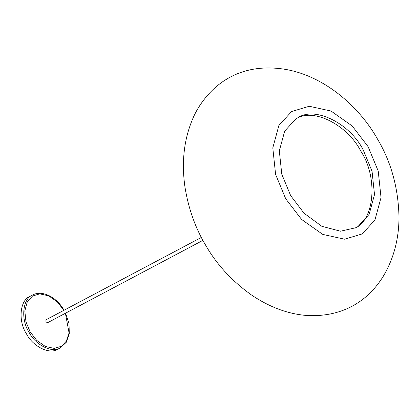 <?xml version="1.0" encoding="UTF-8"?>
<svg xmlns="http://www.w3.org/2000/svg" width="420" height="420" viewBox="0 0 420 420"><rect width="100%" height="100%" fill="white"/><g stroke="black" fill="none" stroke-linecap="round" stroke-linejoin="round"><path stroke-width="0.63" d="M57.803 349.183C49.544 354.874 32.786 346.447 26.444 333.816C17.882 320.975 19.976 300.011 29.857 296.478L32.513 295.071C22.633 298.604 20.538 319.568 29.101 332.409C35.443 345.041 52.196 353.467 60.459 347.776L57.803 349.183M202.902 240.361L47.791 322.607C45.969 322.308 45.455 321.332 46.242 319.678L201.353 237.431M368.12 146.696L352.223 126L331.07 111.058L309.236 106.26L291.59 111.547L278.901 125.428L272.8 147.877L275.599 174.416L285.71 198.765L301.607 219.46L322.754 234.402L344.589 239.201L362.24 233.914L374.923 220.033L381.029 197.584L378.226 171.045L368.12 146.696M363.158 149.83C349.939 123.496 315.005 105.924 297.785 117.789L295.843 118.918L284.687 131.124L279.316 150.869L281.778 174.216L290.671 195.631L304.043 213.224L321.815 226.291L340.468 231.205L356.044 227.672L357.982 226.548L369.143 214.337L374.509 194.591L372.046 171.25L363.158 149.83M354.842 228.275C374.666 219.975 378.126 177.151 360.78 151.09C347.87 125.512 314.165 107.688 296.609 118.445M65.399 313.268L69.064 332.903L66.391 341.108L61.504 346.238L54.269 348.406L45.313 346.437L36.635 340.31L30.114 331.821L25.966 321.83L24.822 310.947L27.321 301.739L32.529 296.042L39.737 293.874L48.657 295.817L57.32 301.896L63.851 310.343M65.604 313.163L69.027 323.626L69.284 333.79L66.313 342.242L60.459 347.776M64.103 310.328C56.684 296.987 41.984 289.685 32.513 295.071M377.559 139.156C391.235 162.209 398.381 188.234 399 217.219C398.937 239.043 393.697 258.731 383.281 276.271C376.047 287.91 367.243 296.971 356.869 303.455C348.737 308.637 339.554 312.202 329.317 314.155C321.121 315.625 313.094 316.024 305.23 315.357C286.813 313.598 268.826 306.757 251.276 294.835C231.73 280.833 216.463 264.196 205.475 244.923C195.353 227.945 188.543 208.829 185.047 187.583C181.115 160.808 184.291 136.505 194.57 114.671C197.757 108.181 201.91 101.929 207.034 95.912C212.872 89.166 219.198 83.717 226.007 79.564C242.477 69.368 261.765 65.888 283.868 69.121C323.663 75.248 359.221 106.365 377.559 139.156"/></g></svg>
